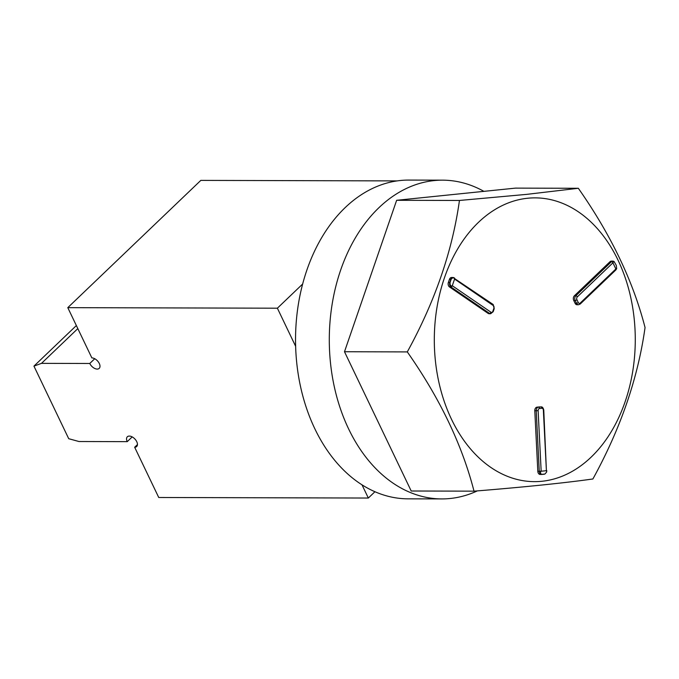 <?xml version="1.0" encoding="UTF-8"?>
<svg xmlns="http://www.w3.org/2000/svg" width="679" height="679" viewBox="0 0 679 679"><rect width="100%" height="100%" fill="white"/><g stroke="black" fill="none" stroke-linecap="round" stroke-linejoin="round"><path stroke-width="1.02" d="M474.018 491.163L411.211 491.002L344.491 351.739L396.646 200.297L515.522 188.117L578.33 188.278C610.896 234.73 633.134 281.148 645.05 327.541C637.988 378.05 620.606 428.534 592.894 478.984C563.595 483.075 523.967 487.132 474.018 491.163C462.102 444.77 439.865 398.352 407.298 351.909C435.001 301.451 452.392 250.967 459.445 200.466L526.514 194.389L578.33 188.278M344.491 351.739L407.298 351.909M396.646 200.297L459.445 200.466M527.727 198.234A141.886 100.484 90.1 0 0 451.56 419.401A141.886 100.484 90.1 0 0 625.172 401.603A141.886 100.484 90.1 0 0 527.727 198.234M546.536 470.691L546.62 472.058L544.914 474.044L542.037 474.417C540.416 473.891 540.068 472.839 540.993 471.26L541.155 471.192A131.565 93.176 90.1 0 0 546.4 470.649L543.76 410.074C543.175 407.697 542.249 406.645 540.993 406.908A3.37 2.385 90.1 0 0 540.815 406.916L538.43 407.162A3.37 2.385 90.1 0 0 536.215 410.77L539.253 471.336A3.37 2.385 90.1 0 0 541.621 474.468A3.37 2.385 90.1 0 0 541.8 474.46A1.35 0.951 -95.9 0 0 542.037 474.417M612.84 262.646L614.071 261.491L616.311 265.421L616.668 268.672L615.845 268.994A131.565 93.176 90.1 0 0 612.899 262.849L612.84 262.646A1.35 0.789 -133.7 0 0 611.448 261.704L575.817 295.789A3.37 2.385 90.1 0 0 575.172 300.474L576.513 303.267A3.37 2.385 90.1 0 0 578.483 304.752L580.222 304.022L615.853 269.936A1.35 0.789 46.3 0 0 615.946 269.139M452.197 285.918C450.576 286.08 449.871 284.925 450.067 282.456L451.111 279.417C452.384 277.524 453.555 277.338 454.633 278.857L454.607 279.077A131.565 93.176 90.1 0 0 452.307 285.749L452.197 285.918A1.35 0.857 124.4 0 1 450.907 286.945L489.567 313.418A3.37 2.385 90.1 0 0 490.611 313.757L493.183 311.703L494.227 308.665L493.047 304.413L453.003 277.499A3.37 2.385 90.1 0 0 450.848 279.4L451.111 279.417M490.611 313.757L489.177 313.749A3.37 2.385 -89.9 0 1 488.142 313.409L449.473 286.937A3.37 2.385 -89.9 0 1 448.369 282.43L449.422 279.392A3.37 2.385 -89.9 0 1 451.577 277.49L453.003 277.499A3.37 2.385 90.1 0 1 454.039 277.83M578.483 304.752L577.048 304.744A3.37 2.385 -89.9 0 1 575.079 303.267L573.747 300.474A3.37 2.385 -89.9 0 1 574.383 295.789L610.014 261.704A3.37 2.385 -89.9 0 1 611.363 261.118L612.789 261.118A3.37 2.385 90.1 0 0 611.448 261.704L610.014 261.704M540.374 474.451A3.37 2.385 -89.9 0 1 540.195 474.46A3.37 2.385 -89.9 0 1 537.819 471.336L534.789 410.77A3.37 2.385 -89.9 0 1 537.004 407.162L539.381 406.916A3.37 2.385 -89.9 0 1 539.559 406.908A3.37 2.385 -89.9 0 1 539.737 406.916M132.184 436.903L127.228 441.647L78.951 441.52L68.723 438.71L33.95 366.125L41.504 363.358L77.822 328.602M76.362 325.555L33.95 366.125M127.228 441.647A6.748 3.938 46.3 0 1 127.329 436.784A6.748 3.938 46.3 0 1 134.832 438.94A6.748 3.938 46.3 0 1 136.657 446.536A6.748 3.938 46.3 0 1 134.663 447.249L158.742 497.495L368.332 498.038L362.026 484.874M295.637 346.315L277.38 308.198L67.79 307.655L91.86 357.909A6.748 3.938 46.3 0 1 98.472 362.094A6.748 3.938 46.3 0 1 99.202 368.366A6.748 3.938 46.3 0 1 89.772 363.477L41.504 363.358M89.772 363.477L94.737 358.733M134.663 447.249L137.447 444.584M67.79 307.655L200.814 180.393L397.156 180.903M368.332 498.038L374.918 491.74M277.38 308.198L302.664 284.009M477.32 490.9A159.378 112.867 -89.9 0 1 441.757 498.921L408.003 498.836A159.378 112.867 -89.9 0 1 300.432 386.113A159.378 112.867 -89.9 0 1 345.221 207.562A159.378 112.867 -89.9 0 1 408.826 180.079L442.581 180.164A159.378 112.867 -89.9 0 1 483.906 191.359M441.757 498.921A159.378 112.867 -89.9 0 1 334.187 386.207A159.378 112.867 -89.9 0 1 378.975 207.647A159.378 112.867 -89.9 0 1 442.581 180.164M454.633 278.857A1.35 0.857 -55.6 0 0 454.387 277.932M454.607 279.077L493.243 305.525A1.35 0.857 -55.6 0 0 493.047 304.413M493.243 305.525A2.02 1.434 -89.9 0 1 493.905 308.232L492.861 311.262A2.02 1.434 -89.9 0 1 490.942 312.204L452.307 285.749M615.845 268.994L580.248 303.055A1.35 0.789 46.3 0 1 580.222 304.022M580.248 303.055A2.02 1.434 -89.9 0 1 578.253 302.511L576.921 299.719A2.02 1.434 -89.9 0 1 577.303 296.91L612.899 262.849M540.993 471.26L537.819 471.336M541.155 471.192L538.124 410.676L534.789 410.77M538.124 410.676A2.02 1.434 -89.9 0 1 539.449 408.512L541.834 408.266A2.02 1.434 -89.9 0 1 543.361 410.141L546.4 470.649M493.905 308.232L494.227 308.665M492.861 311.262L493.183 311.703M490.942 312.204A1.35 0.857 124.4 0 1 489.567 313.418L488.142 313.409M450.067 282.456L449.804 282.439A3.37 2.385 90.1 0 0 450.907 286.945L449.473 286.937M449.422 279.392L450.848 279.4L449.804 282.439L448.369 282.43M578.253 302.511A1.35 0.535 154.4 0 1 576.513 303.267L575.079 303.267M576.921 299.719A1.35 0.535 154.4 0 1 575.172 300.474L573.747 300.474M577.303 296.91A1.35 0.789 -133.7 0 0 575.817 295.789L574.383 295.789M613.646 261.347A3.37 2.385 90.1 0 0 612.789 261.118L614.071 261.491M539.449 408.512A1.35 0.951 -95.9 0 0 538.43 407.162L537.004 407.162M541.834 408.266A1.35 0.951 -95.9 0 0 540.815 406.916L539.381 406.916M544.414 474.171A3.37 2.385 90.1 0 0 544.431 474.171A1.35 0.951 84.1 0 1 544.185 474.214L541.944 474.443M616.668 268.672L615.853 269.936M540.195 474.46L544.914 474.044M546.62 472.058L546.799 470.632M539.559 406.908L540.993 406.908"/></g></svg>
